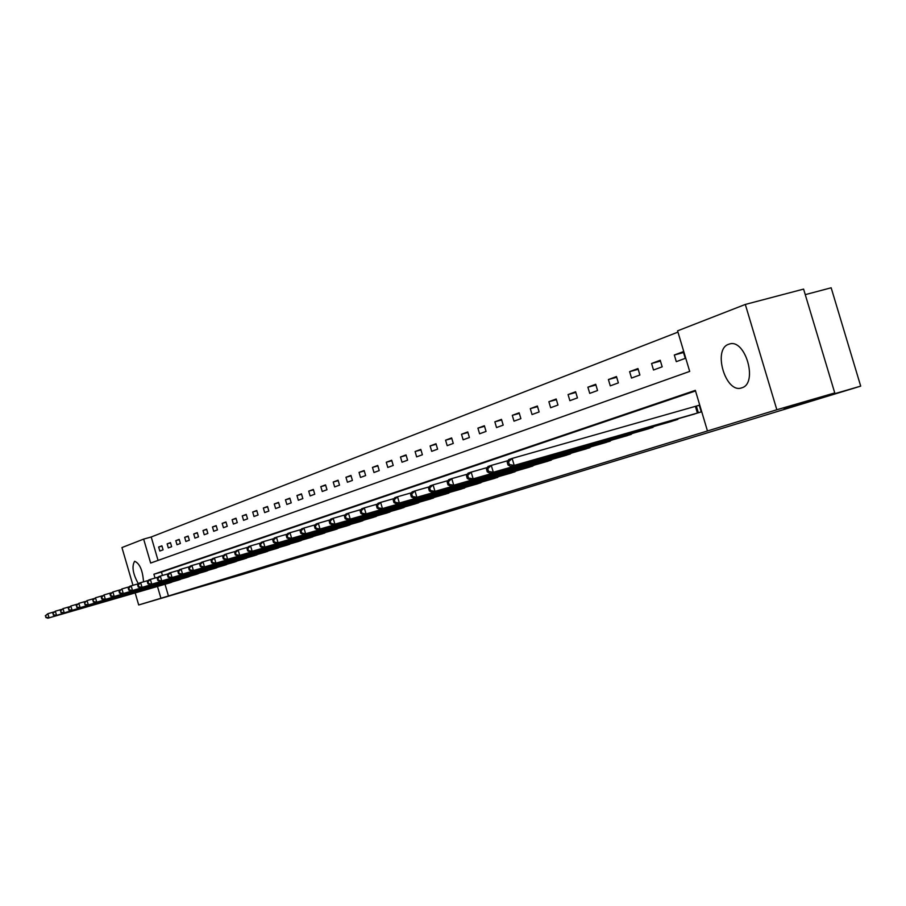 <?xml version="1.0" encoding="UTF-8"?>
<svg xmlns="http://www.w3.org/2000/svg" width="906" height="906" viewBox="0 0 906 906"><rect width="100%" height="100%" fill="white"/><g stroke="black" fill="none" stroke-linecap="round" stroke-linejoin="round"><path stroke-width="1.36" d="M741.765 387.825C725.729 394.178 712.286 349.172 728.741 344.246L729.33 344.054C745.366 338.312 758.299 383.385 741.889 387.791L741.765 387.825M138.346 583.758C132.865 573.849 131.619 566.363 134.609 561.301L134.666 561.278C139.728 563.464 142.672 570.304 143.522 581.833M805.264 294.643L831.164 287.791L860.7 386.137L242.434 574.438L138.697 604.97L135.175 592.909M132.967 585.31L121.948 547.564L143.646 539.104L150.645 563.045L689.692 371.415L677.575 330.849L745.31 304.439L776.838 409.75L707.461 430.973L695.344 390.35L153.907 574.223L155.028 578.062M677.96 332.117L151.211 536.986L143.646 539.104M776.838 409.75L834.754 392.932L803.599 289.105L745.31 304.439M151.211 536.986L158.052 560.406M159.83 551.029L163.069 549.84L161.891 545.82L158.652 547.031L159.83 551.029M168.323 547.915L171.642 546.703L170.453 542.637L167.134 543.872L168.323 547.915M176.998 544.733L180.396 543.487L179.195 539.387L175.809 540.644L176.998 544.733M185.877 541.482L189.343 540.214L188.131 536.058L184.665 537.337L185.877 541.482M194.949 538.153L198.493 536.85L197.27 532.649L193.725 533.974L194.949 538.153M204.235 534.755L207.859 533.419L206.613 529.172L203.001 530.52L204.235 534.755M213.725 531.267L217.44 529.908L216.183 525.605L212.48 526.986L213.725 531.267M223.442 527.711L227.236 526.318L225.968 521.969L222.174 523.374L223.442 527.711M233.386 524.064L237.27 522.637L235.99 518.232L232.106 519.682L233.386 524.064M243.567 520.327L247.553 518.866L246.239 514.415L242.264 515.899L243.567 520.327M253.997 516.499L258.074 515.004L256.749 510.497L252.683 512.015L253.997 516.499M264.677 512.592L268.856 511.052L267.519 506.488L263.34 508.051L264.677 512.592M275.617 508.572L279.897 507.009L278.55 502.388L274.269 503.974L275.617 508.572M286.84 504.461L291.222 502.853L289.852 498.175L285.469 499.806L286.84 504.461M298.334 500.248L302.842 498.594L301.449 493.861L296.953 495.525L298.334 500.248M310.135 495.922L314.756 494.223L313.34 489.433L308.731 491.143L310.135 495.922M322.242 491.482L326.975 489.738L325.548 484.88L320.815 486.647L322.242 491.482M334.665 486.918L339.524 485.14L338.074 480.214L333.215 482.026L334.665 486.918M347.417 482.241L352.411 480.418L350.939 475.424L345.956 477.281L347.417 482.241M360.509 477.439L365.65 475.559L364.155 470.508L359.036 472.411L360.509 477.439M373.974 472.513L379.24 470.576L377.734 465.446L372.468 467.417L373.974 472.513M387.802 467.439L393.227 465.446L391.686 460.248L386.273 462.264L387.802 467.439M402.026 462.219L407.598 460.18L406.047 454.914L400.475 456.986L402.026 462.219M416.647 456.862L422.389 454.755L420.803 449.41L415.084 451.539L416.647 456.862M431.698 451.335L437.609 449.172L436.001 443.747L430.112 445.945L431.698 451.335M447.19 445.661L453.272 443.43L451.652 437.926L445.571 440.191L447.19 445.661M463.147 439.806L469.41 437.507L467.756 431.924L461.505 434.257L463.147 439.806M479.591 433.781L486.046 431.415L484.37 425.741L477.926 428.142L479.591 433.781M496.533 427.564L503.192 425.129L501.482 419.365L494.846 421.845L496.533 427.564M514.008 421.154L520.882 418.64L519.149 412.796L512.286 415.344L514.008 421.154M532.037 414.552L539.127 411.947L537.371 406.013L530.293 408.64L532.037 414.552M550.655 407.723L557.971 405.039L556.182 399.002L548.877 401.72L550.655 407.723M569.874 400.667L577.439 397.904L575.616 391.766L568.062 394.574L569.874 400.667M589.738 393.385L597.552 390.52L595.706 384.28L587.892 387.19L589.738 393.385M610.282 385.854L618.368 382.898L616.476 376.545L608.402 379.557L610.282 385.854M631.527 378.062L639.885 375.005L637.971 368.549L629.613 371.653L631.527 378.062M653.509 369.999L662.173 366.828L660.225 360.26L651.573 363.487L653.509 369.999M676.295 361.653L685.264 358.357L683.271 351.675L674.313 355.016L676.295 361.653M165.028 584.268L168.448 595.978L707.461 430.973M695.525 390.962L161.461 572.06L162.457 575.469M169.196 583.09L172.423 581.845M177.791 580.316L181.098 579.047M186.579 577.484L189.954 576.193M195.571 574.597L199.014 573.272M204.756 571.641L208.278 570.282M214.144 568.583L217.757 567.224M223.748 565.491L227.451 564.098M233.601 562.354L237.372 560.905M243.657 559.081L247.531 557.62M253.974 555.797L257.938 554.268M264.518 552.366L268.584 550.837M275.333 548.889L279.501 547.315M286.409 545.321L290.679 543.713M297.768 541.663L302.151 540.01M309.422 537.96L313.906 536.227M321.37 534.11L325.967 532.332M333.612 530.123L338.334 528.345M346.194 526.126L351.041 524.246M359.104 521.924L364.087 520.044M372.366 517.654L377.485 515.718M385.99 513.26L391.245 511.278M399.988 508.753L405.401 506.714M414.393 504.121L419.954 502.015M429.195 499.353L434.914 497.19M444.438 494.45L450.327 492.218M460.123 489.399L466.194 487.1M476.284 484.2L482.524 481.822M492.932 478.832L499.365 476.386M510.089 473.317L516.726 470.792M527.779 467.609L534.631 465.016M546.046 461.732L553.113 459.048M564.891 455.673L572.184 452.887M584.359 449.399L591.89 446.522M604.472 442.921L612.263 439.954M625.265 436.228L633.328 433.147M646.782 429.297L655.117 426.114M669.058 422.128L677.858 419.387L677.688 418.832M692.116 414.699L701.244 411.868L699.239 405.175L696.782 405.979M834.754 392.932L784.03 408.413L860.7 386.137M168.448 595.978L138.697 604.97M157.485 586.454L160.906 598.187M161.461 572.06L153.907 574.223M161.97 546.091L158.652 547.031M170.532 542.92L167.134 543.872M179.275 539.67L175.809 540.644M188.21 536.341L184.665 537.337M197.361 532.955L193.725 533.974M206.704 529.478L203.001 530.52M216.274 525.922L212.48 526.986M226.058 522.286L222.174 523.374M236.081 518.56L232.106 519.682M246.341 514.755L242.264 515.899M256.851 510.848L252.683 512.015M267.621 506.85L263.34 508.051M278.652 502.751L274.269 503.974M289.965 498.549L285.469 499.806M301.562 494.246L296.953 495.525M313.465 489.829L308.731 491.143M325.673 485.299L320.815 486.647M338.198 480.644L333.215 482.026M351.075 475.865L345.956 477.281M364.291 470.95L359.036 472.411M377.87 465.911L372.468 467.417M391.834 460.735L386.273 462.264M406.194 455.401L400.475 456.986M420.962 449.92L415.084 451.539M436.16 444.28L430.112 445.945M451.811 438.47L445.571 440.191M467.926 432.49L461.505 434.257M484.54 426.318L477.926 428.142M501.664 419.965L494.846 421.845M519.331 413.419L512.286 415.344M537.564 406.658L530.293 408.64M556.375 399.671L548.877 401.72M575.82 392.457L568.062 394.574M595.922 385.005L587.892 387.19M616.703 377.304L608.402 379.557M638.198 369.331L629.613 371.653M660.463 361.075L651.573 363.487M683.52 352.525L674.313 355.016M45.3 615.808L46.251 617.303L45.3 615.808L47.848 613.702L49.049 617.824L171.585 582.32M46.251 617.303L49.049 617.824L47.859 618.209L170.079 582.807M45.776 615.65L47.848 613.702L53.828 611.969M45.776 617.462L47.859 618.209M52.763 613.328L53.726 614.834L52.763 613.328L55.334 611.188L56.546 615.367L180.237 579.534M53.726 614.834L56.546 615.367L55.334 615.763L178.697 580.033M53.239 613.169L55.334 611.188L61.461 609.421M53.239 614.993L55.334 615.763M60.385 610.791L61.37 612.32L60.385 610.791L63.001 608.628L64.224 612.841L189.082 576.68M61.37 612.32L64.224 612.841L62.99 613.249L187.508 577.19M60.883 610.633L63.001 608.628L69.264 606.816M60.872 612.479L62.99 613.249M68.188 608.198L69.184 609.738L68.188 608.198L70.838 606.012L72.084 610.27L198.131 573.77M69.184 609.738L72.084 610.27L70.804 610.689L196.511 574.291M68.697 608.028L70.838 606.012L77.248 604.155M68.686 609.908L70.804 610.689M76.172 605.548L77.191 607.099L76.172 605.548L78.856 603.328L80.113 607.643L207.372 570.803M77.191 607.099L80.113 607.643L78.811 608.062L205.719 571.335M76.682 605.367L78.856 603.328L85.424 601.437M76.67 607.269L78.811 608.062M84.337 602.83L85.379 604.393L84.337 602.83L87.067 600.576L88.335 604.948L216.828 567.756M85.379 604.393L88.335 604.948L87.01 605.378L215.141 568.3M84.87 602.649L87.067 600.576L93.782 598.64M84.847 604.574L87.01 605.378M92.695 600.044L93.76 601.629L92.695 600.044L95.47 597.767L96.749 602.184L226.5 564.642M93.76 601.629L96.749 602.184L95.39 602.637L224.767 565.197M93.239 599.863L95.47 597.767L102.344 595.786M93.216 601.811L95.39 602.637M101.257 597.201L101.778 598.991L102.344 598.798L101.823 597.02L101.257 597.201L104.065 594.891L105.368 599.364L236.398 561.46M102.344 598.798L105.368 599.364L103.975 599.817L234.631 562.026M101.823 597.02L104.065 594.891L111.121 592.864M101.778 598.991L103.975 599.817M110.034 594.279L110.555 596.091L111.132 595.899L110.6 594.098L110.034 594.279L112.876 591.946L114.201 596.465L246.534 558.198M111.132 595.899L114.201 596.465L112.774 596.941L244.722 558.775M110.6 594.098L112.876 591.946L120.113 589.863M110.555 596.091L112.774 596.941M119.014 591.29L119.558 593.124L120.136 592.932L119.603 591.097L119.014 591.29L121.914 588.923L123.25 593.509L256.908 554.857M120.136 592.932L123.25 593.509L121.778 593.985L255.05 555.457M119.603 591.097L121.914 588.923L129.32 586.794M119.558 593.124L121.778 593.985M128.233 588.232L128.765 590.089L129.365 589.885L128.822 588.039L128.233 588.232L129.66 586.329L131.166 585.831L132.514 590.474L267.542 551.437M129.365 589.885L132.514 590.474L131.019 590.961L265.639 552.048M128.822 588.039L131.166 585.831L138.765 583.645M128.765 590.089L131.019 590.961M137.667 585.095L138.222 586.975L138.833 586.771L138.278 584.891L137.667 585.095L139.116 583.17L140.645 582.66L142.027 587.36L278.425 547.937M138.833 586.771L142.027 587.36L140.487 587.858L276.477 548.56M138.278 584.891L140.645 582.66L148.437 580.418M138.222 586.975L140.487 587.858M147.35 581.879L147.905 583.77L148.539 583.566L147.984 581.663L147.35 581.879L148.799 579.931L150.385 579.41L151.766 584.155L289.58 544.347M148.539 583.566L151.766 584.155L150.192 584.676L287.587 544.982M147.984 581.663L150.385 579.41L158.38 577.099M147.905 583.77L150.192 584.676M157.282 578.572L157.848 580.497L158.493 580.282L157.927 578.356L157.282 578.572L158.743 576.612L160.362 576.069L161.766 580.882L301.019 540.667M158.493 580.282L161.766 580.882L160.147 581.414L298.969 541.324M157.927 578.356L160.362 576.069L168.561 573.702M157.848 580.497L160.147 581.414M167.474 575.185L168.04 577.133L168.709 576.918L168.142 574.959L167.474 575.185L168.946 573.192L170.6 572.637L172.027 577.518L312.751 536.884M168.709 576.918L172.027 577.518L170.362 578.062L310.645 537.564M168.142 574.959L170.6 572.637L179.026 570.214M168.04 577.133L170.362 578.062M177.938 571.697L178.516 573.679L179.195 573.453L178.618 571.471L177.938 571.697L179.411 569.693L181.121 569.127L182.559 574.064L324.778 533.011M179.195 573.453L182.559 574.064L180.86 574.63L322.627 533.713M178.618 571.471L181.121 569.127L189.773 566.635M178.516 573.679L180.86 574.63M188.686 568.13L189.263 570.134L189.966 569.897L189.377 567.892L188.686 568.13L190.158 566.103L191.913 565.514L193.374 570.531L337.123 529.047M189.966 569.897L193.374 570.531L191.63 571.097L334.914 529.75M189.377 567.892L191.913 565.514L200.804 562.954M189.263 570.134L191.63 571.097M199.716 564.461L200.317 566.488L201.03 566.25L200.43 564.223L199.716 564.461L201.211 562.411L203.001 561.811L204.496 566.884L349.795 524.97M201.03 566.25L204.496 566.884L202.684 567.473L347.519 525.695M200.43 564.223L203.001 561.811L212.14 559.183M200.317 566.488L202.684 567.473M211.053 560.689L211.664 562.751L212.4 562.501L211.8 560.44L211.053 560.689L212.559 558.617L214.405 557.994L215.911 563.147L362.796 520.78M212.4 562.501L215.911 563.147L214.054 563.747L360.475 521.528M211.8 560.44L214.405 557.994L223.805 555.299M211.664 562.751L214.054 563.747M222.717 556.816L223.329 558.9L224.088 558.651L223.476 556.556L222.717 556.816L224.224 554.71L226.115 554.076L227.644 559.296L376.16 516.477M224.088 558.651L227.644 559.296L225.741 559.919L373.77 517.247M223.476 556.556L226.115 554.076L235.786 551.301M223.329 558.9L225.741 559.919M234.711 552.83L235.322 554.936L236.104 554.687L235.481 552.569L234.711 552.83L236.217 550.701L238.165 550.044L239.716 555.344L389.897 512.06M236.104 554.687L239.716 555.344L237.757 555.978L387.44 512.853M235.481 552.569L238.165 550.044L248.119 547.19M235.322 554.936L237.757 555.978M247.044 548.719L247.666 550.871L248.471 550.599L247.848 548.458L247.044 548.719L248.561 546.578L250.566 545.899L252.14 551.267L404.008 507.519M248.471 550.599L252.14 551.267L250.124 551.935L401.483 508.334M247.848 548.458L250.566 545.899L260.815 542.966M247.666 550.871L250.124 551.935M259.739 544.506L260.373 546.68L261.2 546.409L260.566 544.223L259.739 544.506L261.256 542.32L263.329 541.629L264.926 547.077L418.515 502.853M261.2 546.409L264.926 547.077L262.853 547.756L415.922 503.679M260.566 544.223L263.329 541.629L273.884 538.606M260.373 546.68L262.853 547.756M272.808 540.157L273.453 542.366L274.303 542.082L273.657 539.874L272.808 540.157L274.337 537.949L276.466 537.235L278.085 542.762L433.453 498.04M274.303 542.082L278.085 542.762L275.956 543.464L430.769 498.9M273.657 539.874L276.466 537.235L287.338 534.121M273.453 542.366L275.956 543.464M286.273 535.673L286.93 537.915L287.814 537.632L287.145 535.389L286.273 535.673L287.802 533.441L289.999 532.717L291.653 538.323L448.81 493.102M287.814 537.632L291.653 538.323L289.444 539.047L446.058 493.985M287.145 535.389L289.999 532.717L301.211 529.5M286.93 537.915L289.444 539.047M300.146 531.063L300.815 533.34L301.721 533.045L301.052 530.757L300.146 531.063L301.687 528.81L303.952 528.051L305.628 533.747L464.631 488.006M301.721 533.045L305.628 533.747L303.363 534.483L461.8 488.923M301.052 530.757L303.952 528.051L315.515 524.733M300.815 533.34L303.363 534.483M314.461 526.307L315.141 528.617L316.069 528.311L315.39 525.99L314.461 526.307L316.001 524.019L318.334 523.238L320.033 529.025L480.927 482.762M316.069 528.311L320.033 529.025L317.7 529.795L478.006 483.702M315.39 525.99L318.334 523.238L330.271 519.817M315.141 528.617L317.7 529.795M329.218 521.392L329.909 523.747L330.871 523.43L330.18 521.075L329.218 521.392L330.758 519.081L333.17 518.277L334.903 524.155L497.711 477.36M330.871 523.43L334.903 524.155L332.491 524.948L494.699 478.334M330.18 521.075L333.17 518.277L345.492 514.755M329.909 523.747L332.491 524.948M344.45 516.329L345.152 518.719L346.149 518.391L345.446 516.001L344.45 516.329L346.001 513.985L348.482 513.158L350.237 519.127L515.027 471.788M346.149 518.391L350.237 519.127L347.745 519.942L511.913 472.796M345.446 516.001L348.482 513.158L361.211 509.512M345.152 518.719L347.745 519.942M360.18 511.097L360.894 513.521L361.913 513.192L361.2 510.758L360.18 511.097L361.732 508.73L364.291 507.87L366.081 513.928L532.875 466.046M361.913 513.192L366.081 513.928L363.51 514.778L529.67 467.077M361.2 510.758L364.291 507.87L377.451 504.11M360.894 513.521L363.51 514.778M376.432 505.695L377.156 508.164L378.21 507.813L377.485 505.344L376.432 505.695L377.983 503.294L380.633 502.4L382.457 508.572L551.29 460.123M378.21 507.813L382.457 508.572L379.795 509.444L547.994 461.188M377.485 505.344L380.633 502.4L394.235 498.515M377.156 508.164L379.795 509.444M393.227 500.112L393.963 502.615L395.061 502.252L394.314 499.75L393.227 500.112L394.778 497.677L397.519 496.76L399.365 503.023L570.316 453.997M395.061 502.252L399.365 503.023L396.624 503.929L566.896 455.095M394.314 499.75L397.519 496.76L411.596 492.739M393.963 502.615L396.624 503.929M410.588 494.336L411.347 496.884L412.479 496.511L411.72 493.963L410.588 494.336L412.151 491.867L414.982 490.916L416.873 497.292L589.965 447.677M412.479 496.511L416.873 497.292L414.019 498.221L586.431 448.81M411.72 493.963L414.982 490.916L429.557 486.76M411.347 496.884L414.019 498.221M428.572 488.357L429.331 490.95L430.509 490.565L429.738 487.972L428.572 488.357L430.124 485.854L433.057 484.869L434.982 491.358L610.259 441.143M430.509 490.565L434.982 491.358L432.037 492.32L606.624 442.309M429.738 487.972L433.057 484.869L448.153 480.565M429.331 490.95L432.037 492.32M447.179 482.173L447.96 484.812L449.172 484.404L448.391 481.765L447.179 482.173L448.73 479.625L451.777 478.606L453.725 485.22L631.255 434.382M449.172 484.404L453.725 485.22L450.678 486.216L627.484 435.593M448.391 481.765L451.777 478.606L467.428 474.155M447.96 484.812L450.678 486.216M466.465 475.763L467.258 478.447L468.515 478.028L467.723 475.344L466.465 475.763L468.017 473.181L471.165 472.128L473.159 478.844L652.988 427.394M468.515 478.028L473.159 478.844L469.999 479.886L649.081 428.651M467.723 475.344L471.165 472.128L487.405 467.507M467.258 478.447L469.999 479.886M486.454 469.104L487.269 471.845L488.572 471.414L487.756 468.674L486.454 469.104L488.006 466.499L491.279 465.401L493.306 472.252L675.48 420.158M488.572 471.414L493.306 472.252L490.021 473.317L671.437 421.46M487.756 468.674L491.279 465.401L508.13 460.61M487.269 471.845L490.021 473.317M507.201 462.207L508.017 464.993L509.376 464.552L508.549 461.766L507.201 462.207L508.742 459.557L512.128 458.425L514.2 465.401L698.775 412.66M509.376 464.552L514.2 465.401L510.803 466.511L694.585 414.008M508.549 461.766L512.128 458.425L699.262 405.254M508.017 464.993L510.803 466.511M608.979 441.516L608.809 440.939M609.874 441.256L609.704 440.69M629.953 434.767L629.772 434.167M630.859 434.506L630.689 433.906M651.663 427.779L651.471 427.156M652.58 427.507L652.399 426.896M674.132 420.543L673.939 419.897M675.061 420.271L674.868 419.637M697.405 413.057L695.412 406.375M698.356 412.785L696.363 406.103"/></g></svg>
